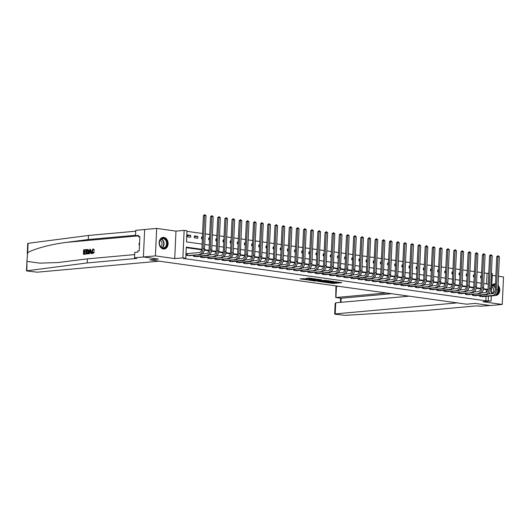 <?xml version="1.0" encoding="UTF-8"?>
<svg xmlns="http://www.w3.org/2000/svg" width="530" height="530" viewBox="0 0 530 530"><rect width="100%" height="100%" fill="white"/><g stroke="black" fill="none" stroke-linecap="round" stroke-linejoin="round"><path stroke-width="0.79" d="M326.162 282.51L333.231 283.471L341.883 282.656L334.927 281.721L336.603 282.152L336.053 282.298L330.548 282.112L332.217 282.55L330.965 282.762L326.162 282.51M163.353 249.001A5.83 4.459 84.8 0 0 164.141 249.02A5.83 4.459 84.8 0 0 168.089 243.323A5.83 4.459 84.8 0 0 163.876 237.42A5.83 4.459 84.8 0 0 163.094 237.4A5.83 4.459 84.8 0 0 159.146 243.098A5.83 4.459 84.8 0 0 163.353 249.001M494.921 295.415A5.83 4.459 84.8 0 0 495.027 295.435A5.83 4.459 84.8 0 0 495.815 295.455A5.83 4.459 84.8 0 0 499.591 291.507A5.83 4.459 84.8 0 0 498.074 285.266M303.577 278.661L299.993 278.886L307.917 279.926L316.576 279.111L308.652 278.071L305.863 278.455L314.628 279.058L308.579 279.681L305.114 279.383L306.678 279.131L303.577 278.661M144.65 229.53L135.766 230.331L135.521 235.718L138.469 235.446L138.416 236.638L139.86 236.506L139.211 250.829L137.767 250.962L137.714 252.148L134.759 252.419L134.514 257.799L143.517 256.984L158.43 259.071L149.785 259.852L466.579 304.2L475.225 303.418L466.579 304.2L457.165 302.882L335.205 313.906L334.682 314.045L335.483 314.277L345.229 315.35L426.392 310.414L475.012 306.015A3.736 0.424 2.6 0 1 480.273 306.201L490.137 305.505L475.225 303.418L490.25 305.525L502.255 304.439L482.936 301.736L491.098 300.994L485.838 300.815L183.347 258.468L185.752 258.249L182.89 257.852L184.135 230.384L186.997 230.788L186.494 241.918L202.115 244.105M27.275 253.883L27.745 243.436L28.11 243.316L88.464 235.466L88.278 239.527L66.528 242.362C51.244 244.231 34.258 248.749 27.679 252.691L26.977 260.363L26.858 270.784L26.5 270.903L37.239 272.195L159.199 261.171L149.785 259.852L158.43 259.071L143.405 256.971L155.409 255.884L174.728 258.587L182.89 257.852M317.636 281.284L325.394 282.371L334.046 281.556L326.122 280.516L317.636 281.284M315.622 281.112L308.732 280.105L317.384 279.297L321.518 279.807L317.735 280.204L319.881 280.549L325.4 280.337L315.628 280.907M143.405 256.971L144.65 229.503L156.655 228.417L155.409 255.884M502.255 304.439L503.5 276.971L498.485 276.269M485.838 300.815L486.036 296.396M486.215 292.394L486.341 289.678L483.367 289.261M480.75 288.896L476.212 288.26M473.595 287.896L469.057 287.26M466.44 286.896L461.902 286.26M459.285 285.889L454.747 285.253M452.13 284.888L447.598 284.252M444.975 283.888L440.443 283.252M437.82 282.887L433.288 282.252M430.665 281.887L426.133 281.251M423.51 280.88L418.978 280.251M416.361 279.88L411.823 279.244M409.206 278.879L404.668 278.243M402.051 277.879L397.513 277.243M394.896 276.879L390.358 276.243M387.741 275.878L383.203 275.242M380.586 274.871L376.048 274.242M373.431 273.871L368.9 273.235M366.276 272.87L361.745 272.235M359.121 271.87L354.59 271.234M351.966 270.87L347.435 270.234M344.818 269.869L340.28 269.233M337.663 268.862L333.125 268.226M330.508 267.862L325.97 267.226M323.353 266.862L318.815 266.226M316.198 265.861L311.66 265.225M309.043 264.861L304.505 264.225M301.888 263.854L297.356 263.224M294.733 262.853L290.202 262.217M287.578 261.853L283.046 261.217M280.423 260.853L275.892 260.217M273.268 259.852L268.736 259.216M266.12 258.852L261.581 258.216M258.965 257.845L254.427 257.216M251.81 256.845L247.272 256.209M244.655 255.844L240.117 255.208M237.5 254.844L232.961 254.208M230.345 253.844L225.806 253.207M223.19 252.843L218.658 252.207M216.035 251.836L211.503 251.207M208.88 250.836L204.348 250.2M201.725 249.835L186.229 247.669M483.148 296.654L479.703 296.402L479.749 295.316M475.993 295.654L472.548 295.402L472.594 294.309M468.838 294.654L465.393 294.402L465.439 293.309M461.683 293.653L458.238 293.401L458.284 292.308M454.528 292.646L451.083 292.401L451.129 291.308M447.373 291.646L443.928 291.401L443.981 290.308M440.218 290.645L436.773 290.394L436.826 289.307M433.063 289.645L429.618 289.393L429.671 288.3M425.908 288.645L422.463 288.393L422.516 287.3M418.753 287.638L415.308 287.392L415.361 286.299M411.605 286.637L408.16 286.392L408.206 285.299M404.45 285.637L401.005 285.392L401.051 284.299M397.295 284.636L393.85 284.385L393.896 283.292M390.14 283.636L386.695 283.384L386.741 282.291M382.985 282.636L379.54 282.384L379.586 281.291M375.83 281.629L372.385 281.384L372.438 280.29M368.675 280.628L365.23 280.383L365.283 279.29M361.52 279.628L358.075 279.376L358.128 278.29M354.365 278.628L350.92 278.376L350.973 277.283M347.21 277.627L343.765 277.375L343.818 276.282M340.055 276.627L336.616 276.375L336.663 275.282M332.906 275.62L329.461 275.375L329.508 274.282M325.751 274.619L322.306 274.374L322.353 273.281M318.596 273.619L315.151 273.367L315.198 272.281M311.441 272.619L307.996 272.367L308.043 271.274M304.286 271.618L300.841 271.367L300.888 270.273M297.131 270.611L293.686 270.366L293.739 269.273M289.976 269.611L286.531 269.366L286.584 268.273M282.821 268.611L279.376 268.365L279.429 267.272M275.666 267.61L272.221 267.358L272.274 266.265M268.511 266.61L265.066 266.358L265.119 265.265M261.363 265.61L257.918 265.358L257.964 264.265M254.208 264.602L250.763 264.357L250.809 263.264M247.053 263.602L243.608 263.357L243.654 262.264M239.898 262.602L236.453 262.35L236.499 261.264M232.743 261.601L229.298 261.35L229.344 260.256M225.588 260.601L222.143 260.349L222.196 259.256M218.433 259.601L214.988 259.349L215.041 258.256M211.278 258.594L207.833 258.349L207.886 257.255M204.123 257.593L200.678 257.348L200.731 256.255M196.968 256.593L193.523 256.341L193.576 255.255M187.388 253.618L186.454 253.486L186.374 255.341L189.813 255.593M486.6 283.934L487.083 273.348L484.234 272.95M481.618 272.586L477.079 271.95M474.463 271.579L469.925 270.949M467.308 270.578L462.769 269.942M460.153 269.578L455.621 268.942M452.998 268.577L448.466 267.941M445.843 267.577L441.311 266.941M438.688 266.577L434.156 265.941M431.539 265.57L427.001 264.94M424.384 264.569L419.846 263.933M417.229 263.569L412.691 262.933M410.074 262.569L405.536 261.933M402.919 261.568L398.381 260.932M395.764 260.568L391.226 259.932M388.609 259.561L384.078 258.925M381.454 258.56L376.923 257.924M374.299 257.56L369.768 256.924M367.144 256.56L362.613 255.924M359.989 255.559L355.458 254.923M352.841 254.552L348.303 253.923M345.686 253.552L341.148 252.916M338.531 252.552L333.993 251.916M331.376 251.551L326.838 250.915M324.221 250.551L319.683 249.915M317.066 249.55L312.528 248.915M309.911 248.543L305.379 247.914M302.756 247.543L298.224 246.907M295.601 246.543L291.069 245.907M288.446 245.542L283.914 244.906M281.298 244.542L276.759 243.906M274.142 243.542L269.604 242.906M266.988 242.535L262.449 241.905M259.832 241.534L255.294 240.898M252.677 240.534L248.139 239.898M245.523 239.534L240.984 238.898M238.368 238.533L233.829 237.897M231.213 237.526L226.681 236.897M224.057 236.526L219.526 235.89M216.902 235.525L212.371 234.889M209.748 234.525L205.216 233.889M202.599 233.525L186.971 231.338M481.459 276.11L480.63 275.991L480.544 277.846L481.373 277.965M474.304 275.11L473.475 274.99L473.389 276.846L474.217 276.965M467.149 274.103L466.32 273.99L466.234 275.845L467.062 275.964M459.994 273.102L459.166 272.99L459.079 274.845L459.908 274.957M452.839 272.102L452.01 271.989L451.924 273.844L452.752 273.957M445.684 271.102L444.856 270.982L444.769 272.844L445.598 272.957M438.529 270.101L437.7 269.982L437.614 271.837L438.449 271.956M431.374 269.101L430.546 268.982L430.459 270.837L431.294 270.956M424.219 268.094L423.391 267.981L423.311 269.836L424.139 269.956M417.07 267.094L416.235 266.981L416.156 268.836L416.984 268.948M409.915 266.093L409.08 265.981L409.001 267.835L409.829 267.948M402.76 265.093L401.932 264.974L401.846 266.828L402.674 266.948M395.605 264.092L394.777 263.973L394.691 265.828L395.519 265.947M388.45 263.092L387.622 262.973L387.536 264.828L388.364 264.947M381.295 262.085L380.467 261.972L380.381 263.827L381.209 263.94M374.14 261.085L373.312 260.972L373.226 262.827L374.054 262.94M366.985 260.084L366.157 259.965L366.071 261.827L366.906 261.939M359.83 259.084L359.002 258.965L358.916 260.82L359.751 260.939M352.675 258.084L351.847 257.964L351.768 259.819L352.596 259.938M345.527 257.077L344.692 256.964L344.613 258.819L345.441 258.938M338.372 256.076L337.537 255.964L337.458 257.819L338.286 257.931M331.217 255.076L330.389 254.963L330.303 256.818L331.131 256.931M324.062 254.075L323.234 253.956L323.148 255.818L323.976 255.93M316.907 253.075L316.079 252.956L315.993 254.811L316.821 254.93M309.752 252.075L308.924 251.955L308.838 253.81L309.666 253.93M302.597 251.068L301.769 250.955L301.683 252.81L302.511 252.929M295.442 250.067L294.614 249.955L294.528 251.81L295.356 251.922M288.287 249.067L287.459 248.954L287.373 250.809L288.207 250.922M281.132 248.066L280.304 247.947L280.218 249.802L281.052 249.922M273.977 247.066L273.149 246.947L273.069 248.802L273.897 248.921M266.828 246.066L265.994 245.946L265.914 247.802L266.742 247.921M259.673 245.059L258.839 244.946L258.759 246.801L259.587 246.914M252.519 244.058L251.69 243.946L251.604 245.801L252.432 245.913M245.363 243.058L244.535 242.939L244.449 244.8L245.277 244.913M238.208 242.058L237.38 241.938L237.294 243.793L238.122 243.913M231.053 241.057L230.225 240.938L230.139 242.793L230.967 242.912M223.898 240.05L223.07 239.938L222.984 241.793L223.812 241.912M216.744 239.05L215.915 238.937L215.829 240.792L216.664 240.905M209.589 238.049L208.76 237.937L208.674 239.792L209.509 239.904M202.433 237.049L201.605 236.93L201.526 238.791L202.354 238.904M197.889 236.413L194.45 235.929L194.371 237.785L197.803 238.268L197.889 236.413L194.417 236.724M190.734 235.413L187.295 234.929L187.216 236.784L190.648 237.268L190.734 235.413L187.262 235.724M174.728 258.587L175.973 231.126L156.655 228.417M175.973 231.126L184.135 230.384M487.083 273.348L488.786 273.195M491.416 273.401L492.343 273.533L491.429 293.726M495.868 275.905L492.264 275.401M201.844 249.299L186.255 247.119L185.752 258.249M488.017 289.36L483.466 288.724M480.862 288.36L476.311 287.724M473.707 287.359L469.156 286.717M466.552 286.352L462.008 285.716M459.397 285.352L454.853 284.716M452.242 284.352L447.698 283.716M445.087 283.351L440.543 282.715M437.932 282.351L433.388 281.715M430.777 281.351L426.233 280.708M423.629 280.344L419.078 279.707M416.474 279.343L411.923 278.707M409.319 278.343L404.768 277.707M402.164 277.342L397.613 276.706M395.009 276.342L390.458 275.706M387.854 275.335L383.309 274.699M380.699 274.335L376.154 273.699M373.544 273.334L368.999 272.698M366.389 272.334L361.844 271.698M359.234 271.334L354.689 270.697M352.086 270.333L347.534 269.69M344.931 269.326L340.379 268.69M337.776 268.326L333.224 267.69M330.621 267.325L326.069 266.689M323.466 266.325L318.914 265.689M316.311 265.325L311.766 264.689M309.156 264.324L304.611 263.682M302.001 263.317L297.456 262.681M294.846 262.317L290.301 261.681M287.691 261.316L283.146 260.68M280.536 260.316L275.991 259.68M273.387 259.316L268.836 258.68M266.232 258.309L261.681 257.673M259.077 257.308L254.526 256.672M251.922 256.308L247.371 255.672M244.767 255.308L240.216 254.672M237.612 254.307L233.067 253.671M230.457 253.307L225.912 252.664M223.302 252.3L218.757 251.664M216.147 251.299L211.602 250.663M208.992 250.299L204.448 249.663M488.236 300.596L488.435 296.177M491.33 295.912L491.098 300.994M204.732 244.476L209.27 245.112M211.887 245.476L216.425 246.112M219.042 246.477L223.581 247.112M226.197 247.477L230.735 248.113M233.352 248.477L237.89 249.113M240.507 249.484L245.039 250.114M247.662 250.485L252.194 251.121M254.817 251.485L259.349 252.121M261.972 252.485L266.504 253.121M269.121 253.486L273.659 254.122M276.276 254.493L280.814 255.122M283.431 255.493L287.969 256.129M290.586 256.493L295.124 257.13M297.741 257.494L302.279 258.13M304.896 258.494L309.434 259.13M312.051 259.495L316.589 260.131M319.206 260.502L323.737 261.131M326.361 261.502L330.892 262.138M333.516 262.502L338.047 263.138M340.671 263.503L345.202 264.139M347.819 264.503L352.357 265.139M354.974 265.503L359.512 266.139M362.129 266.51L366.667 267.14M369.284 267.511L373.822 268.147M376.439 268.511L380.977 269.147M383.594 269.512L388.132 270.148M390.749 270.512L395.281 271.148M397.904 271.519L402.436 272.148M405.059 272.519L409.591 273.155M412.214 273.52L416.746 274.156M419.363 274.52L423.901 275.156M426.517 275.52L431.056 276.156M433.673 276.521L438.211 277.157M440.827 277.528L445.366 278.157M447.983 278.528L452.521 279.164M455.137 279.529L459.676 280.165M462.292 280.529L466.831 281.165M469.447 281.529L473.979 282.165M476.602 282.53L481.134 283.166M483.757 283.537L488.289 284.166M486.341 289.678L487.984 289.532M481.432 276.713L480.591 276.786M474.277 275.713L473.436 275.785M467.122 274.706L466.281 274.785M459.967 273.705L459.126 273.785M452.812 272.705L451.971 272.784M445.657 271.704L444.822 271.777M438.502 270.704L437.667 270.777M431.347 269.704L430.512 269.777M424.192 268.697L423.357 268.776M417.037 267.696L416.202 267.776M409.889 266.696L409.047 266.769M402.734 265.696L401.892 265.769M395.579 264.695L394.737 264.768M388.424 263.688L387.582 263.768M381.269 262.688L380.427 262.767M374.114 261.688L373.279 261.767M366.959 260.687L366.124 260.76M359.804 259.687L358.969 259.76M352.649 258.686L351.814 258.759M345.494 257.679L344.659 257.759M338.339 256.679L337.504 256.758M331.19 255.679L330.349 255.758M324.035 254.678L323.194 254.751M316.88 253.678L316.039 253.751M309.725 252.677L308.884 252.75M302.57 251.67L301.729 251.75M295.415 250.67L294.581 250.75M288.26 249.67L287.426 249.743M281.105 248.669L280.271 248.742M273.95 247.669L273.116 247.742M266.795 246.662L265.961 246.742M259.647 245.662L258.806 245.741M252.492 244.661L251.651 244.741M245.337 243.661L244.496 243.734M238.182 242.66L237.341 242.733M231.027 241.66L230.186 241.733M223.872 240.653L223.037 240.733M216.717 239.653L215.882 239.732M209.562 238.652L208.727 238.732M202.407 237.652L201.572 237.725M495.504 283.848A5.83 4.459 84.8 0 0 494.768 283.835A5.83 4.459 84.8 0 0 491.787 285.809M491.489 292.454A5.83 4.459 84.8 0 0 492.204 293.66M331.985 282.656L338.975 282.212M320.411 281.032L322.77 281.364M324.4 282.192L332.688 281.51L328.388 281.225L323.293 281.688L322.743 281.834L324.4 282.192M322.743 281.834L322.783 281.092L327.348 280.582M313.899 280.125L311.673 279.813M318.61 279.356L317.768 279.462L317.735 280.204M314.336 280.483L319.312 280.728L314.336 280.483L314.369 279.741L313.912 279.866L313.879 280.608M314.369 279.741L317.761 279.654M308.546 278.084L309.871 278.137M303.186 278.621L305.141 278.899M482.201 296.754L494.02 295.674L492.589 295.468L480.637 296.535M488.421 293.998L492.668 293.613A3.736 2.372 -82 0 0 495.239 289.685L496.736 256.692L498.054 255.712L499.373 256.785L497.869 289.777A5.611 3.558 98 0 1 494.02 295.674M499.373 256.785L497.942 256.586L496.438 289.579A5.611 3.558 98 0 1 492.589 295.468M498.054 255.712L497.942 256.586L496.736 256.692M480.902 295.21L480.842 296.535M338.438 286.26L336.451 286.445L335.947 297.542L341.154 298.271L340.969 302.332M386.41 292.977L335.755 297.535L340.962 298.264L391.624 293.706M409.193 296.171L335.709 302.809L335.205 313.906M335.755 297.535L335.927 286.584L336.451 286.445M334.682 314.045L335.159 303.465L335.709 302.809M85.516 254.102L83.667 254.327L85.774 254.135A9.739 7.446 84.8 0 0 85.88 253.631L85.535 253.585L85.774 254.135M84.191 253.704A9.739 7.446 84.8 0 0 84.363 252.26L85.88 252.121A9.739 7.446 84.8 0 0 85.9 251.611L85.443 251.545L85.88 252.121M84.383 251.644A9.739 7.446 84.8 0 0 84.33 250.359L85.959 250.213A9.739 7.446 84.8 0 0 85.9 249.69L85.615 250.167L85.959 250.213M86.065 254.049L86.271 249.597L88.166 249.802L88.536 251.584C88.47 253.009 87.993 253.797 87.099 253.956L87.357 253.989C88.311 253.844 88.861 253.062 88.994 251.651L88.483 249.849L87.51 249.544M94.035 251.909L92.776 253.532L94.466 251.969L93.638 251.796L94.466 251.969M93.108 253.035L92.425 251.326L92.637 250.041M93.041 253.532L92.79 253.499C91.915 253.459 91.504 252.724 91.564 251.299L92.989 248.928L94.042 250.127L93.631 250.299L94.459 250.186L93.24 248.968M27.288 261.409L39.75 263.138L58.061 262.535L87.404 258.865L134.66 254.592M88.556 253.824L89.901 249.266L90.358 249.226L91.299 253.578L90.868 253.618L90.603 252.273L89.378 252.386L88.987 253.784L88.556 253.824L89.245 253.824L89.802 252.446L90.623 252.373M90.868 253.618L91.557 253.612L90.358 249.226M87.404 258.865L87.218 262.933L135.832 258.534A3.736 0.424 -177.4 0 0 136.707 258.302A3.736 0.424 -177.4 0 0 135.375 257.918L134.514 257.799M88.464 235.466L135.726 231.193M135.541 235.26L88.278 239.527M26.858 270.784L87.218 262.933M135.521 235.718L138.443 236.122M138.416 236.638L139.84 236.837M93.631 250.299L92.949 249.444L91.968 251.26L92.776 252.989L93.638 251.796M91.968 251.26L92.425 251.326M94.042 250.127L94.459 250.186M92.989 248.928L93.446 248.968M89.875 250.604L89.524 251.863L90.504 251.77L90.107 249.762L89.974 251.922M89.378 252.386L89.802 252.446M87.251 249.504L88.026 249.564M86.496 253.499L87.788 253.068L88.126 251.611L87.708 250.067L86.655 250.074L86.496 253.499M87.708 250.067L86.993 250.12A9.739 7.446 84.8 0 1 86.854 253.466M88.536 251.584L88.994 251.651M86.655 250.074L86.993 250.12M85.423 252.061L83.906 252.201L83.839 253.737L85.535 253.585M83.906 252.201L84.363 252.26M85.615 250.167L83.992 250.312L83.932 251.684L85.443 251.545M83.992 250.312L84.33 250.359M83.409 254.287L83.608 249.835L85.641 249.65M475.046 295.753L486.865 294.673L485.434 294.468L473.482 295.535M481.267 292.997L485.513 292.613A3.736 2.372 -82 0 0 488.084 288.684L489.581 255.692L490.899 254.711L492.218 255.785L490.714 288.777A5.611 3.558 98 0 1 486.865 294.673M492.218 255.785L490.787 255.586L489.283 288.578A5.611 3.558 98 0 1 485.434 294.468M490.899 254.711L490.787 255.586L489.581 255.692M473.747 294.21L473.688 295.535M467.891 294.753L479.71 293.666L466.327 294.534M474.111 291.997L478.365 291.613A3.736 2.372 -82 0 0 480.929 287.684L482.433 254.691L483.744 253.711L485.063 254.784L483.565 287.777A5.611 3.558 98 0 1 479.71 293.666M485.063 254.784L483.632 254.579L482.134 287.578A5.611 3.558 98 0 1 478.279 293.468M483.744 253.711L483.632 254.579L482.433 254.691M466.592 293.203L466.533 294.528M460.736 293.752L472.555 292.666L459.172 293.534M466.957 290.996L471.21 290.612A3.736 2.372 -82 0 0 473.774 286.684L475.277 253.691L476.589 252.711L477.908 253.777L476.41 286.776A5.611 3.558 98 0 1 472.555 292.666M477.908 253.777L476.477 253.578L474.979 286.578A5.611 3.558 98 0 1 471.124 292.467M476.589 252.711L476.477 253.578L475.277 253.691M459.437 292.202L459.377 293.527M453.581 292.752L465.4 291.666L452.017 292.527M459.808 289.996L464.055 289.612A3.736 2.372 -82 0 0 466.625 285.683L468.123 252.684L469.434 251.704L470.753 252.777L469.255 285.776A5.611 3.558 98 0 1 465.4 291.666M470.753 252.777L469.322 252.578L467.824 285.571A5.611 3.558 98 0 1 463.969 291.467M469.434 251.704L469.322 252.578L468.123 252.684M452.289 291.202L452.223 292.527M498.001 286.856A5.048 3.856 -95.2 0 1 496.053 294.561M491.522 291.725A4.677 3.571 84.8 0 0 492.695 293.468A4.677 3.571 84.8 0 0 492.84 293.594M496.756 293.62A4.677 3.571 84.8 0 0 497.948 288.035M492.304 293.057A3.326 2.544 84.8 0 0 492.569 287.333A3.326 2.544 84.8 0 0 491.741 286.823A4.677 3.571 84.8 0 1 494.245 285.047A4.677 3.571 84.8 0 1 495.444 285.2M495.497 283.987A5.797 4.432 84.8 0 0 494.384 283.908A5.797 4.432 84.8 0 0 494.251 283.921L494.384 283.908M495.292 295.462A5.797 4.432 84.8 0 0 495.431 295.448A5.797 4.432 84.8 0 0 499.108 291.838A5.797 4.432 84.8 0 0 498.054 285.796M492.642 293.62A5.048 3.856 -95.2 0 1 491.515 291.878M491.754 286.564A5.048 3.856 -95.2 0 1 495.464 284.736M164.969 247.855A5.048 3.856 -95.2 0 1 159.775 245.284A5.048 3.856 -95.2 0 1 161.498 238.639A5.048 3.856 -95.2 0 1 166.692 241.21A5.048 3.856 -95.2 0 1 164.969 247.855M161.385 239.003A4.677 3.571 84.8 0 0 159.556 244.39A4.677 3.571 84.8 0 0 163.412 247.927A4.677 3.571 84.8 0 0 164.598 247.536A4.677 3.571 84.8 0 0 166.427 242.15A4.677 3.571 84.8 0 0 162.571 238.613A4.677 3.571 84.8 0 0 161.385 239.003M163.618 249.027A5.797 4.432 84.8 0 0 163.757 249.02A5.797 4.432 84.8 0 0 165.221 248.537A5.797 4.432 84.8 0 0 167.487 241.859A5.797 4.432 84.8 0 0 162.71 237.473A5.797 4.432 84.8 0 0 162.577 237.493M139.576 242.733L138.9 244.025L139.45 245.483M139.522 243.966L138.9 244.025M160.63 246.622A3.326 2.544 84.8 0 0 162.021 243.356A3.326 2.544 84.8 0 0 160.067 240.395M446.432 291.745L458.245 290.665L444.862 291.526M452.653 288.989L456.9 288.611A3.736 2.372 -82 0 0 459.47 284.683L460.967 251.684L462.279 250.703L463.598 251.776L462.1 284.769A5.611 3.558 98 0 1 458.245 290.665M463.598 251.776L462.167 251.578L460.669 284.57A5.611 3.558 98 0 1 456.814 290.466M462.279 250.703L462.167 251.578L460.967 251.684M445.134 290.202L445.074 291.526M439.277 290.745L451.09 289.665L449.659 289.459L437.707 290.526M445.498 287.989L449.745 287.604A3.736 2.372 -82 0 0 452.315 283.676L453.812 250.683L455.124 249.703L456.443 250.776L454.945 283.769A5.611 3.558 98 0 1 451.09 289.665M456.443 250.776L455.012 250.577L453.514 283.57A5.611 3.558 98 0 1 449.659 289.459M455.124 249.703L455.012 250.577L453.812 250.683M437.979 289.201L437.919 290.526M432.122 289.744L443.935 288.658L430.552 289.526M438.343 286.988L442.59 286.604A3.736 2.372 -82 0 0 445.16 282.675L446.658 249.683L447.969 248.702L449.288 249.776L447.79 282.768A5.611 3.558 98 0 1 443.935 288.658M449.288 249.776L447.857 249.577L446.359 282.57A5.611 3.558 98 0 1 442.504 288.459M447.969 248.702L447.857 249.577L446.658 249.683M430.824 288.201L430.764 289.519M424.967 288.744L436.78 287.657L423.397 288.525M431.188 285.988L435.435 285.604A3.736 2.372 -82 0 0 438.005 281.675L439.502 248.683L440.814 247.702L442.133 248.775L440.635 281.768A5.611 3.558 98 0 1 436.78 287.657M442.133 248.775L440.702 248.57L439.204 281.569A5.611 3.558 98 0 1 435.349 287.459M440.814 247.702L440.702 248.57L439.502 248.683M423.669 287.194L423.609 288.519M417.812 287.744L429.625 286.657L416.242 287.525M424.033 284.988L428.28 284.603A3.736 2.372 -82 0 0 430.85 280.675L432.348 247.682L433.659 246.702L434.978 247.768L433.48 280.767A5.611 3.558 98 0 1 429.625 286.657M434.978 247.768L433.547 247.57L432.049 280.562A5.611 3.558 98 0 1 428.194 286.458M433.659 246.702L433.547 247.57L432.348 247.682M416.514 286.193L416.454 287.518M410.657 286.743L422.476 285.657L409.094 286.518M416.878 283.987L421.125 283.603A3.736 2.372 -82 0 0 423.695 279.674L425.192 246.675L426.511 245.695L427.823 246.768L426.325 279.767A5.611 3.558 98 0 1 422.476 285.657M427.823 246.768L426.392 246.569L424.894 279.562A5.611 3.558 98 0 1 421.045 285.458M426.511 245.695L426.392 246.569L425.192 246.675M409.359 285.193L409.299 286.518M403.502 285.736L415.321 284.656L401.939 285.518M409.723 282.98L413.97 282.596A3.736 2.372 -82 0 0 416.54 278.667L418.037 245.675L419.356 244.694L420.674 245.768L419.17 278.76A5.611 3.558 98 0 1 415.321 284.656M420.674 245.768L419.243 245.569L417.739 278.561A5.611 3.558 98 0 1 413.89 284.458M419.356 244.694L419.243 245.569L418.037 245.675M402.204 284.193L402.144 285.518M396.347 284.736L408.166 283.656L406.735 283.451L394.784 284.517M402.568 281.98L406.815 281.596A3.736 2.372 -82 0 0 409.385 277.667L410.882 244.674L412.201 243.694L413.519 244.767L412.015 277.76A5.611 3.558 98 0 1 408.166 283.656M413.519 244.767L412.088 244.569L410.591 277.561A5.611 3.558 98 0 1 406.735 283.451M412.201 243.694L412.088 244.569L410.882 244.674M395.049 283.192L394.989 284.517M389.192 283.735L401.011 282.649L387.629 283.517M395.413 280.979L399.666 280.595A3.736 2.372 -82 0 0 402.23 276.667L403.734 243.674L405.046 242.694L406.364 243.767L404.867 276.759A5.611 3.558 98 0 1 401.011 282.649M406.364 243.767L404.933 243.561L403.436 276.561A5.611 3.558 98 0 1 399.58 282.45M405.046 242.694L404.933 243.561L403.734 243.674M387.894 282.192L387.834 283.51M382.037 282.735L393.856 281.649L380.474 282.517M388.265 279.979L392.511 279.595A3.736 2.372 -82 0 0 395.082 275.666L396.579 242.674L397.891 241.693L399.209 242.766L397.712 275.759A5.611 3.558 98 0 1 393.856 281.649M399.209 242.766L397.778 242.561L396.281 275.56A5.611 3.558 98 0 1 392.425 281.45M397.891 241.693L397.778 242.561L396.579 242.674M380.745 281.185L380.679 282.51M374.882 281.735L386.701 280.648L373.319 281.516M381.11 278.979L385.356 278.594A3.736 2.372 -82 0 0 387.927 274.666L389.424 241.673L390.736 240.686L392.054 241.76L390.557 274.759A5.611 3.558 98 0 1 386.701 280.648M392.054 241.76L390.623 241.561L389.126 274.553A5.611 3.558 98 0 1 385.27 280.45M390.736 240.686L390.623 241.561L389.424 241.673M373.59 280.185L373.531 281.51M367.734 280.728L379.546 279.648L366.164 280.509M373.955 277.978L378.201 277.594A3.736 2.372 -82 0 0 380.772 273.666L382.269 240.666L383.581 239.686L384.899 240.759L383.402 273.752A5.611 3.558 98 0 1 379.546 279.648M384.899 240.759L383.468 240.56L381.971 273.553A5.611 3.558 98 0 1 378.115 279.449M383.581 239.686L383.468 240.56L382.269 240.666M366.435 279.184L366.376 280.509M360.579 279.727L372.391 278.647L370.96 278.442L359.009 279.509M366.8 276.971L371.046 276.587A3.736 2.372 -82 0 0 373.617 272.659L375.114 239.666L376.426 238.685L377.744 239.759L376.247 272.751A5.611 3.558 98 0 1 372.391 278.647M377.744 239.759L376.313 239.56L374.816 272.552A5.611 3.558 98 0 1 370.96 278.442M376.426 238.685L376.313 239.56L375.114 239.666M359.28 278.184L359.221 279.509M353.424 278.727L365.236 277.647L363.805 277.442L351.854 278.508M359.645 275.971L363.891 275.587A3.736 2.372 -82 0 0 366.462 271.658L367.959 238.666L369.271 237.685L370.589 238.758L369.092 271.751A5.611 3.558 98 0 1 365.236 277.647M370.589 238.758L369.158 238.56L367.661 271.552A5.611 3.558 98 0 1 363.805 277.442M369.271 237.685L369.158 238.56L367.959 238.666M352.125 277.183L352.066 278.508M346.269 277.727L358.081 276.64L344.699 277.508M352.49 274.971L356.736 274.586A3.736 2.372 -82 0 0 359.307 270.658L360.804 237.665L362.116 236.685L363.434 237.758L361.937 270.75A5.611 3.558 98 0 1 358.081 276.64M363.434 237.758L362.003 237.553L360.506 270.552A5.611 3.558 98 0 1 356.65 276.441M362.116 236.685L362.003 237.553L360.804 237.665M344.97 276.183L344.911 277.501M339.114 276.726L350.933 275.64L337.544 276.508M345.335 273.97L349.581 273.586A3.736 2.372 -82 0 0 352.152 269.657L353.649 236.665L354.961 235.684L356.279 236.751L354.782 269.75A5.611 3.558 98 0 1 350.933 275.64M356.279 236.751L354.848 236.552L353.351 269.551A5.611 3.558 98 0 1 349.502 275.441M354.961 235.684L354.848 236.552L353.649 236.665M337.815 275.176L337.756 276.501M331.959 275.726L343.778 274.639L330.395 275.501M338.18 272.97L342.426 272.586A3.736 2.372 -82 0 0 344.997 268.657L346.494 235.658L347.812 234.677L349.131 235.751L347.627 268.75A5.611 3.558 98 0 1 343.778 274.639M349.131 235.751L347.7 235.552L346.196 268.544A5.611 3.558 98 0 1 342.347 274.441M347.812 234.677L347.7 235.552L346.494 235.658M330.66 274.176L330.601 275.501M324.804 274.719L336.623 273.639L323.24 274.5M331.025 271.963L335.271 271.585A3.736 2.372 -82 0 0 337.842 267.657L339.339 234.657L340.658 233.677L341.976 234.75L340.472 267.743A5.611 3.558 98 0 1 336.623 273.639M341.976 234.75L340.545 234.552L339.041 267.544A5.611 3.558 98 0 1 335.192 273.44M340.658 233.677L340.545 234.552L339.339 234.657M323.505 273.175L323.446 274.5M317.649 273.719L329.468 272.639L328.037 272.433L316.085 273.5M323.87 270.962L328.123 270.578A3.736 2.372 -82 0 0 330.687 266.65L332.191 233.657L333.502 232.677L334.821 233.75L333.324 266.742A5.611 3.558 98 0 1 329.468 272.639M334.821 233.75L333.39 233.551L331.893 266.544A5.611 3.558 98 0 1 328.037 272.433M333.502 232.677L333.39 233.551L332.191 233.657M316.35 272.175L316.291 273.5M310.494 272.718L322.313 271.632L308.93 272.5M316.715 269.962L320.968 269.578A3.736 2.372 -82 0 0 323.532 265.649L325.036 232.657L326.348 231.676L327.666 232.749L326.169 265.742A5.611 3.558 98 0 1 322.313 271.632M327.666 232.749L326.235 232.551L324.738 265.543A5.611 3.558 98 0 1 320.882 271.433M326.348 231.676L326.235 232.551L325.036 232.657M309.195 271.174L309.136 272.493M303.339 271.718L315.158 270.631L301.775 271.499M309.566 268.962L313.813 268.577A3.736 2.372 -82 0 0 316.383 264.649L317.881 231.656L319.192 230.676L320.511 231.749L319.014 264.742A5.611 3.558 98 0 1 315.158 270.631M320.511 231.749L319.08 231.544L317.583 264.543A5.611 3.558 98 0 1 313.727 270.433M319.192 230.676L319.08 231.544L317.881 231.656M302.047 270.168L301.981 271.493M296.19 270.717L308.003 269.631L294.62 270.499M302.411 267.961L306.658 267.577A3.736 2.372 -82 0 0 309.228 263.648L310.726 230.656L312.037 229.675L313.356 230.742L311.859 263.741A5.611 3.558 98 0 1 308.003 269.631M313.356 230.742L311.925 230.543L310.428 263.536A5.611 3.558 98 0 1 306.572 269.432M312.037 229.675L311.925 230.543L310.726 230.656M294.892 269.167L294.832 270.492M289.035 269.717L300.848 268.63L287.465 269.492M295.256 266.961L299.503 266.577A3.736 2.372 -82 0 0 302.073 262.648L303.571 229.649L304.882 228.669L306.201 229.742L304.704 262.741A5.611 3.558 98 0 1 300.848 268.63M306.201 229.742L304.77 229.543L303.273 262.535A5.611 3.558 98 0 1 299.417 268.432M304.882 228.669L304.77 229.543L303.571 229.649M287.737 268.167L287.677 269.492M281.88 268.71L293.693 267.63L280.31 268.491M288.101 265.954L292.348 265.57A3.736 2.372 -82 0 0 294.918 261.641L296.416 228.649L297.727 227.668L299.046 228.741L297.549 261.734A5.611 3.558 98 0 1 293.693 267.63M299.046 228.741L297.615 228.543L296.118 261.535A5.611 3.558 98 0 1 292.262 267.431M297.727 227.668L297.615 228.543L296.416 228.649M280.582 267.166L280.522 268.491M274.726 267.71L286.538 266.63L285.107 266.424L273.155 267.491M280.946 264.954L285.193 264.569A3.736 2.372 -82 0 0 287.764 260.641L289.261 227.648L290.572 226.668L291.891 227.741L290.394 260.733A5.611 3.558 98 0 1 286.538 266.63M291.891 227.741L290.46 227.542L288.963 260.535A5.611 3.558 98 0 1 285.107 266.424M290.572 226.668L290.46 227.542L289.261 227.648M273.427 266.166L273.367 267.491M267.57 266.709L279.383 265.623L266 266.491M273.791 263.953L278.038 263.569A3.736 2.372 -82 0 0 280.608 259.64L282.106 226.648L283.418 225.667L284.736 226.741L283.239 259.733A5.611 3.558 98 0 1 279.383 265.623M284.736 226.741L283.305 226.535L281.808 259.534A5.611 3.558 98 0 1 277.952 265.424M283.418 225.667L283.305 226.535L282.106 226.648M266.272 265.166L266.212 266.484M260.416 265.709L272.235 264.622L258.845 265.49M266.636 262.953L270.883 262.569A3.736 2.372 -82 0 0 273.453 258.64L274.951 225.648L276.269 224.667L277.581 225.74L276.084 258.733A5.611 3.558 98 0 1 272.235 264.622M277.581 225.74L276.15 225.535L274.653 258.534A5.611 3.558 98 0 1 270.803 264.424M276.269 224.667L276.15 225.535L274.951 225.648M259.117 264.159L259.057 265.484M253.26 264.709L265.079 263.622L251.697 264.49M259.481 261.952L263.728 261.568A3.736 2.372 -82 0 0 266.298 257.64L267.796 224.647L269.114 223.66L270.433 224.733L268.929 257.732A5.611 3.558 98 0 1 265.079 263.622M270.433 224.733L269.002 224.535L267.498 257.527A5.611 3.558 98 0 1 263.648 263.423M269.114 223.66L269.002 224.535L267.796 224.647M251.962 263.158L251.902 264.483M246.106 263.702L257.924 262.622L244.542 263.483M252.326 260.952L256.573 260.568A3.736 2.372 -82 0 0 259.144 256.639L260.641 223.64L261.959 222.66L263.277 223.733L261.774 256.725A5.611 3.558 98 0 1 257.924 262.622M263.277 223.733L261.846 223.534L260.349 256.527A5.611 3.558 98 0 1 256.493 262.423M261.959 222.66L261.846 223.534L260.641 223.64M244.807 262.158L244.747 263.483M238.951 262.701L250.769 261.621L249.339 261.416L237.387 262.482M245.171 259.945L249.425 259.561A3.736 2.372 -82 0 0 251.988 255.632L253.492 222.64L254.804 221.659L256.123 222.732L254.625 255.725A5.611 3.558 98 0 1 250.769 261.621M256.123 222.732L254.691 222.534L253.194 255.526A5.611 3.558 98 0 1 249.339 261.416M254.804 221.659L254.691 222.534L253.492 222.64M237.652 261.157L237.592 262.482M231.795 261.701L243.615 260.621L242.183 260.416L230.232 261.482M238.023 258.945L242.27 258.56A3.736 2.372 -82 0 0 244.84 254.632L246.337 221.639L247.649 220.659L248.968 221.732L247.47 254.725A5.611 3.558 98 0 1 243.615 260.621M248.968 221.732L247.536 221.533L246.039 254.526A5.611 3.558 98 0 1 242.183 260.416M247.649 220.659L247.536 221.533L246.337 221.639M230.504 260.157L230.437 261.482M224.64 260.7L236.459 259.614L223.077 260.482M230.868 257.944L235.115 257.56A3.736 2.372 -82 0 0 237.685 253.631L239.182 220.639L240.494 219.659L241.812 220.732L240.315 253.724A5.611 3.558 98 0 1 236.459 259.614M241.812 220.732L240.381 220.526L238.884 253.525A5.611 3.558 98 0 1 235.028 259.415M240.494 219.659L240.381 220.526L239.182 220.639M223.349 259.157L223.289 260.475M217.492 259.7L229.304 258.613L215.922 259.481M223.713 256.944L227.96 256.56A3.736 2.372 -82 0 0 230.53 252.631L232.027 219.639L233.339 218.658L234.657 219.725L233.16 252.724A5.611 3.558 98 0 1 229.304 258.613M234.657 219.725L233.227 219.526L231.729 252.525A5.611 3.558 98 0 1 227.873 258.415M233.339 218.658L233.227 219.526L232.027 219.639M216.194 258.15L216.134 259.475M210.337 258.7L222.149 257.613L208.767 258.474M216.558 255.944L220.805 255.559A3.736 2.372 -82 0 0 223.375 251.631L224.872 218.632L226.184 217.651L227.502 218.724L226.005 251.723A5.611 3.558 98 0 1 222.149 257.613M227.502 218.724L226.071 218.526L224.574 251.518A5.611 3.558 98 0 1 220.719 257.414M226.184 217.651L226.071 218.526L224.872 218.632M209.039 257.149L208.979 258.474M203.182 257.693L214.994 256.613L201.612 257.474M209.403 254.937L213.65 254.559A3.736 2.372 -82 0 0 216.22 250.63L217.717 217.631L219.029 216.651L220.347 217.724L218.85 250.716A5.611 3.558 98 0 1 214.994 256.613M220.347 217.724L218.916 217.525L217.419 250.518A5.611 3.558 98 0 1 213.564 256.414M219.029 216.651L218.916 217.525L217.717 217.631M201.884 256.149L201.824 257.474M196.027 256.692L207.84 255.612L206.409 255.407L194.457 256.474M202.248 253.936L206.495 253.552A3.736 2.372 -82 0 0 209.065 249.623L210.562 216.631L211.874 215.65L213.192 216.724L211.695 249.716A5.611 3.558 98 0 1 207.84 255.612M213.192 216.724L211.761 216.525L210.264 249.517A5.611 3.558 98 0 1 206.409 255.407M211.874 215.65L211.761 216.525L210.562 216.631M194.729 255.149L194.669 256.474M188.872 255.692L200.691 254.605L187.302 255.473M186.447 253.631L199.34 252.552A3.736 2.372 -82 0 0 201.91 248.623L203.407 215.631L204.719 214.65L206.037 215.723L204.54 248.716A5.611 3.558 98 0 1 200.691 254.605M206.037 215.723L204.606 215.524L203.109 248.517A5.611 3.558 98 0 1 199.26 254.407M204.719 214.65L204.606 215.524L203.407 215.631M187.6 253.612L187.514 255.467M333.264 282.728L333.231 283.471M332.231 282.689L332.197 283.431M328.408 280.728L328.388 281.225M323.327 280.946L323.293 281.688M317.94 279.416L317.907 280.165M317.371 279.601L317.337 280.344M316.337 279.562L316.304 280.304M311.183 278.316L311.163 278.76M309.772 278.144L309.739 278.886M308.738 278.111L308.705 278.853M497.869 289.777L496.438 289.579M66.528 242.362L137.29 235.963M135.859 257.997L135.832 258.534M28.11 243.316L27.679 252.691M490.714 288.777L489.283 288.578M483.565 287.777L482.134 287.578M476.41 286.776L474.979 286.578M469.255 285.776L467.824 285.571M493.026 285.458A4.677 3.571 -95.2 0 1 494.139 286.16A4.677 3.571 -95.2 0 1 495.318 287.916M495.272 288.969A4.518 3.458 84.8 0 0 493.834 286.306A4.518 3.458 84.8 0 0 492.767 285.63M161.345 239.023A4.677 3.571 -95.2 0 1 164.048 243.171A4.677 3.571 -95.2 0 1 162.134 247.742M161.855 247.616A4.518 3.458 84.8 0 0 163.697 243.204A4.518 3.458 84.8 0 0 161.094 239.196M462.1 284.769L460.669 284.57M454.945 283.769L453.514 283.57M447.79 282.768L446.359 282.57M440.635 281.768L439.204 281.569M433.48 280.767L432.049 280.562M426.325 279.767L424.894 279.562M419.17 278.76L417.739 278.561M412.015 277.76L410.591 277.561M404.867 276.759L403.436 276.561M397.712 275.759L396.281 275.56M390.557 274.759L389.126 274.553M383.402 273.752L381.971 273.553M376.247 272.751L374.816 272.552M369.092 271.751L367.661 271.552M361.937 270.75L360.506 270.552M354.782 269.75L353.351 269.551M347.627 268.75L346.196 268.544M340.472 267.743L339.041 267.544M333.324 266.742L331.893 266.544M326.169 265.742L324.738 265.543M319.014 264.742L317.583 264.543M311.859 263.741L310.428 263.536M304.704 262.741L303.273 262.535M297.549 261.734L296.118 261.535M290.394 260.733L288.963 260.535M283.239 259.733L281.808 259.534M276.084 258.733L274.653 258.534M268.929 257.732L267.498 257.527M261.774 256.725L260.349 256.527M254.625 255.725L253.194 255.526M247.47 254.725L246.039 254.526M240.315 253.724L238.884 253.525M233.16 252.724L231.729 252.525M226.005 251.723L224.574 251.518M218.85 250.716L217.419 250.518M211.695 249.716L210.264 249.517M204.54 248.716L203.109 248.517M305.141 278.879L305.114 279.383M340.638 298.218L340.452 302.378M26.977 260.449L26.5 270.903"/></g></svg>
